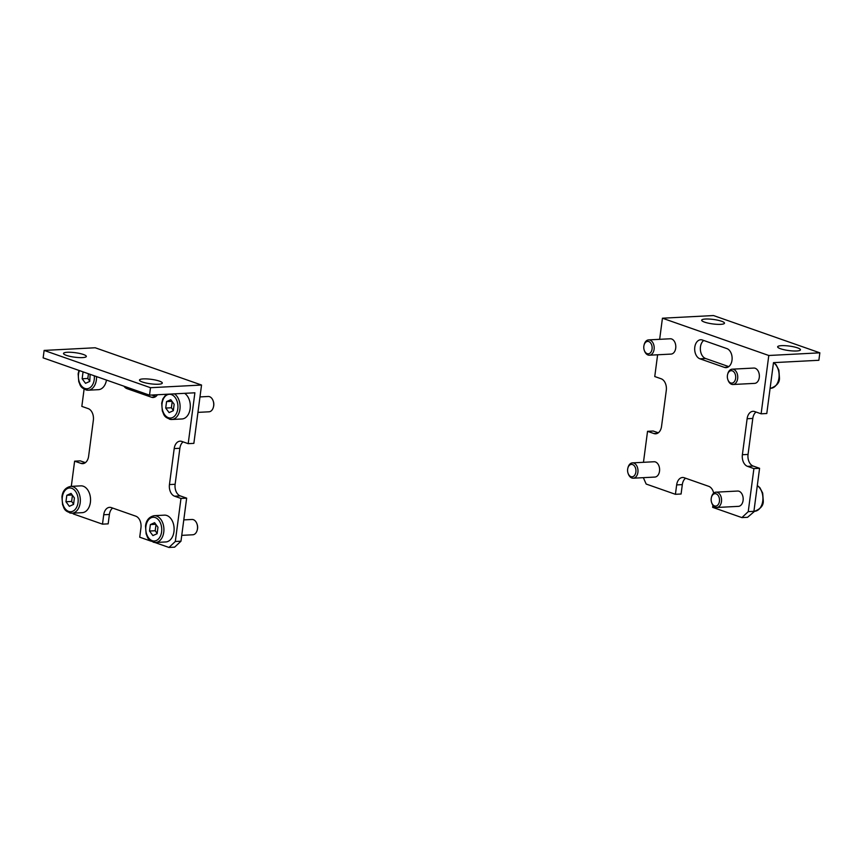 <?xml version="1.0" encoding="UTF-8"?>
<svg xmlns="http://www.w3.org/2000/svg" width="863" height="863" viewBox="0 0 863 863"><rect width="100%" height="100%" fill="white"/><g stroke="black" fill="none" stroke-linecap="round" stroke-linejoin="round"><path stroke-width="1.29" d="M703.701 340.475A9.666 6.494 -93 0 0 700.454 346.883A9.666 6.494 -93 0 0 705.6 358.501L728.771 366.624M699.936 358.803A9.666 6.494 87 0 1 694.791 347.174A9.666 6.494 87 0 1 700.67 339.763A9.666 6.494 87 0 1 702.406 340.022L726.862 348.587A9.666 6.494 87 0 1 732.115 358.943A9.666 6.494 87 0 1 726.128 367.627A9.666 6.494 87 0 1 724.391 367.379L699.936 358.803L705.6 358.501M644.305 350.421L644.532 351.025A7.67 5.146 -93 0 0 648.048 355.006A7.67 5.146 -93 0 0 649.429 355.211A7.67 5.146 -93 0 0 654.176 348.318A7.67 5.146 -93 0 0 650.012 340.098A7.67 5.146 -93 0 0 648.631 339.893A7.67 5.146 -93 0 0 644.197 344.564L644.035 345.189A6.214 4.175 -93 0 0 644.305 350.421A6.214 4.175 -93 0 0 647.153 353.647A6.214 4.175 -93 0 0 652.061 349.051A6.214 4.175 -93 0 0 648.749 341.565A6.214 4.175 -93 0 0 644.035 345.189M648.631 339.893L670.249 338.771A7.67 5.146 87 0 1 671.63 338.976A7.67 5.146 87 0 1 675.794 347.185A7.67 5.146 87 0 1 671.047 354.089L649.429 355.211M628.113 473.409L628.34 474.014A7.67 5.146 -93 0 0 631.856 477.994A7.67 5.146 -93 0 0 633.237 478.199A7.67 5.146 -93 0 0 637.984 471.295A7.67 5.146 -93 0 0 633.82 463.086A7.67 5.146 -93 0 0 632.439 462.881A7.67 5.146 -93 0 0 628.005 467.552L627.843 468.178A6.214 4.175 -93 0 0 628.113 473.409A6.214 4.175 -93 0 0 630.972 476.635A6.214 4.175 -93 0 0 635.869 472.029A6.214 4.175 -93 0 0 632.557 464.553A6.214 4.175 -93 0 0 627.843 468.178M632.439 462.881L654.057 461.748A7.67 5.146 87 0 1 655.438 461.953A7.67 5.146 87 0 1 659.602 470.173A7.67 5.146 87 0 1 654.855 477.066L633.237 478.199M727.876 379.709L728.102 380.313A7.67 5.146 -93 0 0 731.619 384.294A7.67 5.146 -93 0 0 733 384.499A7.67 5.146 -93 0 0 737.746 377.606A7.67 5.146 -93 0 0 733.582 369.386A7.67 5.146 -93 0 0 732.202 369.181A7.67 5.146 -93 0 0 727.768 373.852L727.606 374.477A6.214 4.175 -93 0 0 727.876 379.709A6.214 4.175 -93 0 0 730.724 382.945A6.214 4.175 -93 0 0 735.632 378.339A6.214 4.175 -93 0 0 732.32 370.853A6.214 4.175 -93 0 0 727.606 374.477M732.202 369.181L753.809 368.059A7.67 5.146 87 0 1 755.19 368.264A7.67 5.146 87 0 1 759.364 376.473A7.67 5.146 87 0 1 754.607 383.377L733 384.499M711.684 502.698L711.91 503.302A7.67 5.146 -93 0 0 715.427 507.282A7.67 5.146 -93 0 0 716.808 507.487A7.67 5.146 -93 0 0 721.554 500.583A7.67 5.146 -93 0 0 717.39 492.374A7.67 5.146 -93 0 0 716.01 492.169A7.67 5.146 -93 0 0 711.576 496.84L711.414 497.466A6.214 4.175 -93 0 0 711.684 502.698A6.214 4.175 -93 0 0 714.532 505.923A6.214 4.175 -93 0 0 719.44 501.317A6.214 4.175 -93 0 0 716.128 493.841A6.214 4.175 -93 0 0 711.414 497.466M716.01 492.169L737.628 491.047A7.67 5.146 87 0 1 738.998 491.241A7.67 5.146 87 0 1 743.172 499.461A7.67 5.146 87 0 1 738.415 506.354L716.808 507.487M720.681 324.348A11.499 2.265 -172.5 0 1 708.286 323.15A11.499 2.265 -172.5 0 1 701.684 320.184A11.499 2.265 -172.5 0 1 705.492 319.03A11.499 2.265 -172.5 0 1 717.876 320.227A11.499 2.265 -172.5 0 1 724.489 323.194A11.499 2.265 -172.5 0 1 720.681 324.348M796.657 350.982A11.499 2.265 -172.5 0 1 784.262 349.774A11.499 2.265 -172.5 0 1 777.649 346.818A11.499 2.265 -172.5 0 1 781.457 345.653A11.499 2.265 -172.5 0 1 793.852 346.85A11.499 2.265 -172.5 0 1 800.454 349.817A11.499 2.265 -172.5 0 1 796.657 350.982M756.031 412.029A9.666 6.494 -93 0 0 752.795 418.436L748.048 454.434A9.666 6.494 -93 0 0 753.194 466.063L759.58 468.296L753.917 511.338L748.243 511.64L741.889 517.595L747.563 517.304L754.607 511.274A13.42 9.018 -93 0 0 762.763 500.982A13.42 9.018 -93 0 0 757.293 485.664M685.567 478.21A9.666 6.494 -93 0 0 682.32 484.618L681.09 494.003L675.416 494.305L676.657 484.909A9.666 6.494 87 0 1 682.536 477.498A9.666 6.494 87 0 1 684.273 477.757L708.728 486.333A9.666 6.494 87 0 1 713.679 493.151M657.617 354.779L654.758 376.538L661.144 378.771A9.666 6.494 87 0 1 666.29 390.4L661.543 426.398A9.666 6.494 87 0 1 655.664 433.809A9.666 6.494 87 0 1 653.927 433.55L647.541 431.317L653.215 431.025L658.307 432.805M773.485 362.643L766.786 413.517L761.123 413.809L768.793 355.491L819.85 352.827L818.868 360.281L773.485 362.643M759.58 468.296L753.906 468.598L747.52 466.354A9.666 6.494 87 0 1 742.385 454.725L747.121 418.728A9.666 6.494 87 0 1 753 411.317A9.666 6.494 87 0 1 754.737 411.575L761.123 413.809M819.85 352.827L713.485 315.545L662.439 318.21L768.793 355.491M662.439 318.21L659.656 339.321M647.541 431.317L643.464 462.309M675.416 494.305L646.171 484.046L643.345 477.671M712.914 505.243L712.644 507.347L741.889 517.595M748.243 511.64L753.906 468.598M157.444 394.736A9.666 6.494 87 0 1 153.204 397.487A9.666 6.494 87 0 1 151.467 397.228L127.001 388.652A9.666 6.494 87 0 1 123.916 386.182M199.979 396.915L208.177 396.484A7.67 5.146 87 0 1 209.558 396.689A7.67 5.146 87 0 1 213.075 400.669A7.67 5.146 87 0 1 213.409 407.131A7.67 5.146 87 0 1 208.975 411.802L197.951 412.374M154.186 515.686C149.04 516.851 146.149 520.335 145.513 526.128L146.138 533.981C147.789 537.013 147.034 540.648 155.588 542.482A13.42 9.018 87 0 0 163.754 532.191A13.42 9.018 87 0 0 156.602 516.042A13.42 9.018 87 0 0 154.186 515.686L164.402 515.146A13.42 9.018 87 0 1 166.818 515.502A13.42 9.018 87 0 1 174.11 529.882A13.42 9.018 87 0 1 165.793 541.953L155.588 542.482A13.42 9.018 87 0 1 153.172 542.126M183.787 519.893L191.985 519.472A7.67 5.146 87 0 1 193.366 519.677A7.67 5.146 87 0 1 196.883 523.658A7.67 5.146 87 0 1 197.217 530.109A7.67 5.146 87 0 1 192.783 534.78L181.759 535.362M70.615 486.398C65.469 487.563 62.578 491.047 61.942 496.84L62.568 504.693C64.229 507.724 63.463 511.36 72.017 513.194A13.42 9.018 87 0 0 80.183 502.902A13.42 9.018 87 0 0 73.031 486.754A13.42 9.018 87 0 0 70.615 486.398L80.831 485.858A13.42 9.018 87 0 1 83.247 486.214A13.42 9.018 87 0 1 90.539 500.594A13.42 9.018 87 0 1 82.222 512.665L72.017 513.194A13.42 9.018 87 0 1 69.601 512.838M143.301 378.9A11.499 2.265 -172.5 0 1 155.696 380.098A11.499 2.265 -172.5 0 1 162.298 383.064A11.499 2.265 -172.5 0 1 158.49 384.229A11.499 2.265 -172.5 0 1 146.106 383.032A11.499 2.265 -172.5 0 1 139.493 380.065A11.499 2.265 -172.5 0 1 143.301 378.9M67.325 352.277A11.499 2.265 -172.5 0 1 79.72 353.474A11.499 2.265 -172.5 0 1 86.332 356.441A11.499 2.265 -172.5 0 1 82.524 357.595A11.499 2.265 -172.5 0 1 70.13 356.397A11.499 2.265 -172.5 0 1 63.517 353.431A11.499 2.265 -172.5 0 1 67.325 352.277M65.955 501.748L66.807 495.297L71.036 493.399L74.401 497.951L73.56 504.413L69.331 506.311L65.955 501.748L71.629 501.457L73.592 504.111M72.438 495.297L71.629 501.457M66.807 495.297L72.222 495.006M106.473 380.076A13.42 9.018 87 0 1 98.414 389.677L88.209 390.205A13.42 9.018 87 0 1 85.793 389.849M184.617 393.323A13.42 9.018 87 0 1 190.216 408.134A13.42 9.018 87 0 1 181.985 418.965L171.78 419.494A13.42 9.018 87 0 1 169.364 419.138M84.099 389.17L81.834 406.387L88.209 408.62A9.666 6.494 87 0 1 93.355 420.249L88.619 456.247A9.666 6.494 87 0 1 82.74 463.658A9.666 6.494 87 0 1 81.003 463.399L74.617 461.166L71.305 486.354M112.643 508.059A9.666 6.494 -93 0 0 109.396 514.467L108.166 523.852L102.492 524.154L73.236 513.906L72.913 513.151M102.492 524.154L103.722 514.758A9.666 6.494 87 0 1 109.601 507.347A9.666 6.494 87 0 1 111.349 507.606L135.804 516.182A9.666 6.494 87 0 1 140.949 527.811L139.72 537.196L151.025 541.166M183.107 441.878A9.666 6.494 -93 0 0 179.871 448.285L175.124 484.283A9.666 6.494 -93 0 0 180.27 495.912L186.656 498.145L180.982 541.187L175.318 541.489L168.965 547.455L154.779 542.471M175.318 541.489L180.982 498.447L174.596 496.203A9.666 6.494 87 0 1 169.45 484.575L174.197 448.577A9.666 6.494 87 0 1 180.076 441.166A9.666 6.494 87 0 1 181.813 441.425L188.199 443.658L194.887 392.794L149.515 395.157L150.496 387.703L201.543 385.038L95.189 347.767L44.132 350.421L43.15 357.875L149.515 395.157M90.13 374.348L89.752 381.424L85.523 383.323L82.147 378.76L87.821 378.469L89.784 381.122M82.147 378.76L82.999 372.309L84.153 372.255M88.447 373.755L87.821 378.469M82.999 372.309L83.582 372.05M196.883 523.658L197.098 524.262A6.214 4.175 87 0 1 197.379 529.494L197.217 530.109M149.526 531.036L150.378 524.585L154.606 522.687L157.972 527.239L157.12 533.701L152.902 535.599L149.526 531.036L155.2 530.745L157.163 533.399M156.009 524.585L155.2 530.745M150.378 524.585L155.793 524.294M213.075 400.669L213.29 401.273A6.214 4.175 87 0 1 213.571 406.505L213.409 407.131M165.718 408.059L166.57 401.597L170.788 399.698L174.164 404.262L173.312 410.712L169.094 412.611L165.718 408.059L171.392 407.757L173.355 410.41M172.201 401.608L171.392 407.757M166.57 401.597L171.985 401.317M151.748 395.038L155.847 396.473M74.617 461.166L80.291 460.874L85.383 462.654M201.543 385.038L193.862 443.366L188.199 443.658M168.965 547.455L174.639 547.153L180.982 541.187M186.656 498.145L180.982 498.447M150.496 387.703L44.132 350.421M773.68 362.633L776.031 364.661L778.879 370.13L779.462 377.843C779.742 382.438 776.851 385.923 770.788 388.285A13.42 9.018 -93 0 0 778.955 377.994A13.42 9.018 -93 0 0 773.485 362.687M727.833 367.196L724.391 367.379M748.048 454.434L742.385 454.725M753.194 466.063L747.52 466.354M752.795 418.436L747.121 418.728M657.369 433.377L653.927 433.55M682.32 484.618L676.657 484.909M151.467 397.228L154.909 397.045M177.789 408.911A11.888 7.983 87 0 1 168.425 417.714A11.888 7.983 87 0 1 162.093 403.409A11.888 7.983 87 0 1 171.467 394.607A11.888 7.983 87 0 1 177.789 408.911M174.412 393.862A13.42 9.018 87 0 1 179.936 409.202A13.42 9.018 87 0 1 171.78 419.494C163.226 417.67 163.981 414.035 162.33 411.004L161.705 403.15L162.816 398.933L166.235 394.283M161.597 531.888A11.888 7.983 87 0 1 152.233 540.691A11.888 7.983 87 0 1 145.901 526.387A11.888 7.983 87 0 1 155.275 517.584A11.888 7.983 87 0 1 161.597 531.888M94.304 375.804A11.888 7.983 87 0 1 94.229 379.623A11.888 7.983 87 0 1 84.854 388.426A11.888 7.983 87 0 1 78.522 374.121A11.888 7.983 87 0 1 79.418 370.583M96.516 376.581A13.42 9.018 87 0 1 96.376 379.914A13.42 9.018 87 0 1 88.209 390.205C79.655 388.382 80.421 384.747 78.76 381.716L78.134 373.862L78.954 370.421M78.037 502.6A11.888 7.983 87 0 1 68.662 511.403A11.888 7.983 87 0 1 62.33 497.099A11.888 7.983 87 0 1 71.705 488.296A11.888 7.983 87 0 1 78.037 502.6M127.001 388.652L130.442 388.469M81.003 463.399L84.445 463.226M174.596 496.203L180.27 495.912M174.197 448.577L179.871 448.285M169.45 484.575L175.124 484.283M103.722 514.758L109.396 514.467M770.788 388.285L770.109 388.328M757.315 485.513L759.839 487.649L762.687 493.107L763.28 500.82C763.55 505.427 760.659 508.911 754.607 511.274"/></g></svg>
